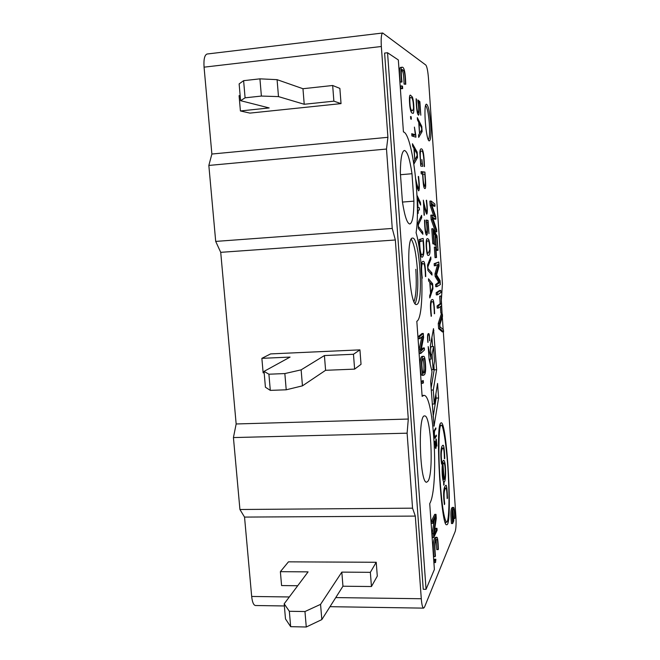 <?xml version="1.0" encoding="UTF-8"?>
<svg xmlns="http://www.w3.org/2000/svg" width="660" height="660" viewBox="0 0 660 660"><rect width="100%" height="100%" fill="white"/><g stroke="black" fill="none" stroke-linecap="round" stroke-linejoin="round"><path stroke-width="0.99" d="M441.589 464.079C440.005 452.579 441.21 445.451 443.05 445.261C443.85 444.997 444.419 449.361 444.757 458.37L444.428 458.815C444.246 452.075 443.834 448.478 443.19 448.033C441.812 448.627 440.426 451.778 441.911 463.345L441.589 464.079M440.731 425.634C439.106 425.815 438.034 450.359 439.948 478.764C441.829 505.057 444.056 519.544 446.63 522.233C449.081 521.697 449.542 498.366 448.379 476.446C447.233 450.268 443.14 423.134 441.26 425.263L440.731 425.634M444.708 503.786L444.394 504.595C442.67 490.982 444.196 486.577 445.912 485.257C446.638 485.125 447.158 489.398 447.488 498.069L447.166 498.605C446.985 492.013 446.597 488.483 445.995 488.029C444.642 488.796 443.223 492.476 444.708 503.786L444.312 503.786M443.569 481.511L443.759 485.191L444.122 481.924C446.391 481.957 445.921 460.036 443.677 460.408C441.672 459.665 441.556 478.731 443.569 481.511M442.819 479.152L443.594 479.135L442.687 465.935C442.225 471.768 442.53 476.173 443.594 479.135M442.2 465.943L442.687 465.935M442.877 479.44L444.13 479.416C445.863 477.601 445.558 463.337 443.767 462.874L442.984 464.228L444.13 479.416M442.365 464.236L442.984 464.228M284.369 605.962L255.412 605.517C253.531 605.113 252.285 602.093 251.674 596.458L244.538 517.085L239.926 509.504L233.425 437.572L236.156 423.967L220.721 252.334L395.34 239.984L392.254 228.434L386.496 149.044L387.915 137.313L381.34 46.505C380.87 38.346 381.323 33.85 382.693 33.008L425.84 65.059C427.012 66.644 427.894 71.115 428.488 78.482L442.431 283.759L441.383 299.648M381.34 46.505L204.064 67.163L211.876 154.036L208.84 165.437L215.704 241.411L220.721 252.334M204.064 67.163C203.569 59.35 204.575 54.97 207.067 54.021L382.693 33.008M440.566 423.217C435.212 427.977 441.292 527.926 446.696 524.708C452.826 526.663 447.059 420.923 441.127 422.804L440.566 423.217M436.631 369.74L433.496 328.647L430.386 345.51L431.137 359.081L428.2 346.558L429.091 359.312L432.011 371.654L430.642 381.562L434.032 426.228L438.587 398.005L437.572 383.411L434.263 403.994L433.282 389.994L436.631 369.74L434.173 369.839L433.867 365.343M427.903 342.433C427.251 336.443 427.498 333.49 428.645 333.572C429.198 333.325 429.569 335.717 429.734 340.75L429.586 340.824C429.445 336.385 429.148 334.339 428.719 334.702C427.713 334.224 427.49 336.732 428.051 342.235L427.903 342.433M435.905 428.967L434.635 430.889C434.239 433.199 434.338 435.303 434.932 437.192L436.334 435.105L436.409 436.186L434.932 438.331C434.296 436.532 434.098 433.901 434.321 430.452L435.831 427.903L435.905 428.967L435.113 428.983M428.686 239.398C429.569 241.774 430.023 245.462 430.064 250.47C429.965 253.852 429.421 255.478 428.422 255.346C427.399 256.08 426.657 253.06 426.195 246.279C425.997 240.718 426.492 238.186 427.672 238.681L428.686 239.398M412.376 97.037C414.166 101.656 414.43 115.393 412.748 113.132C411.46 113.594 410.471 111.194 409.794 105.938C409.15 98.373 409.365 94.768 410.438 95.139L412.376 97.037M422.202 164.125L421.88 159.555L422.656 166.337L420.766 166.072L419.884 152.831C419.95 150.158 420.379 148.838 421.162 148.863C423.027 148.475 424.124 154.39 424.454 166.592L424.157 166.452C423.868 155.298 422.928 150.191 421.327 151.148C420.073 150.455 419.925 154.712 420.882 163.919L422.202 164.125L420.593 164.266M428.645 281.003L428.497 278.809L432.613 283.75L432.952 288.733L429.817 297.932L429.668 295.796L430.551 293.18L429.8 282.348L428.645 281.003M410.718 118.99L410.545 116.498L411.18 116.746L411.353 119.237L410.718 118.99M413.853 163.812L413.721 161.849L414.744 159.951L413.935 148.393L412.615 146.05L412.45 143.723L417.161 152.138L417.532 157.451L413.902 164.093M417.367 207.892L417.178 199.84M417.178 195.64L420.469 202.612L420.643 205.078L417.392 198.115L418.069 207.826L419.306 207.702L419.463 209.962L418.225 210.103L418.135 213.436L417.904 210.136L417.376 210.194M423.159 238.417C424.446 249.645 424.141 255.915 422.227 257.227C421.014 257.301 420.205 254.512 419.801 248.87L419.149 239.547L423.159 238.417M428.101 268.653L431.863 272.885L432.011 275.072L427.911 270.41L427.54 265.089L430.765 256.963L430.922 259.182L427.952 266.582L427.795 268.678M424.916 172.062C425.312 178.315 426.409 189.164 424.891 188.545C424.034 188.595 423.423 186.029 423.06 180.848L422.582 174.001L421.228 173.869L421.072 171.641L424.916 172.062L422.449 172.276L422.565 173.993M443.322 331.881L455.911 516.631C456.291 523.611 456.052 528.536 455.21 531.415L424.52 607.093L423.588 608.132C422.532 607.728 421.765 604.593 421.286 598.736L415.305 516.087L412.549 508.167L407.113 433.183L408.292 419.042L395.34 239.984M440.393 306.553L440.847 313.145L442.018 313.087L441.515 305.704L438.405 308.063L438.257 305.918L441.375 303.608L441.127 295.944L442.117 314.201M442.307 317.023L443.157 329.505M384.607 53.081L423.241 589.281L426.055 589.314L434.387 569.473L429.726 503.621C439.09 487.781 433.983 393.69 423.835 395.398L422.136 396.379L416.823 321.272C424.132 318.202 423.448 257.738 416.089 232.708C420.791 203.808 412.351 133.501 403.425 131.934L398.335 59.953L387.552 52.742L384.607 53.081M430.699 123.676C431.277 134.005 430.848 139.73 429.404 140.844C426.112 142.296 423.002 103.636 426.484 104.181C428.307 105.377 429.718 111.878 430.699 123.676M433.802 216.117L430.163 205.499L429.866 201.11L431.079 201.011L434.866 204.006L435.014 206.192L433.834 206.283L431.599 204.435L435.683 216.62L435.856 219.145L434.676 219.227L432.531 218.056M435.856 219.145L432.481 217.264L436.615 229.688L436.763 231.85L435.584 231.932L431.129 219.532L430.832 215.16L432.036 215.069L435.328 217.024L431.376 205.4L430.163 205.499M438.017 250.28L436.87 237.534L435.377 234.886L435.757 244.555L435.055 234.3L433.455 231.47L434.305 243.895L433.1 243.977L432.77 243.424L431.764 228.789L432.977 228.698L437.044 235.983L438.017 250.28L436.837 250.363L436.524 249.818L435.55 237.369M436.079 245.108L434.882 245.19L434.56 244.637L433.62 233.978M435.047 257.664L434.329 247.12L435.806 246.939L436.532 257.466L435.047 257.664M434.305 265.848L434.156 263.686L438.817 262.012L439.09 265.972L436.59 274.915L440.088 280.591L440.352 284.542L436.936 286.638L435.74 286.704L435.592 284.559L438.694 282.208L435.154 276.424L434.981 273.875L437.506 264.817L438.685 264.759L438.653 264.272L434.305 265.848M436.301 294.88L436.153 292.718L439.577 290.491L440.756 290.425L440.896 292.537L437.497 294.814L436.301 294.88M438.405 308.063L437.209 308.129L437.06 305.984L440.195 303.666L439.684 296.191L441.127 295.944M442.406 331.93L438.619 328.663L438.257 323.45L441.202 314.251L442.373 314.185L442.522 316.354L439.84 324.745L439.972 326.774L443.429 329.744L443.578 331.873L442.406 331.93M452.281 515.996L453.469 515.963L453.799 520.814L452.653 523.529L451.473 523.537C450.475 513.381 450.796 508.002 452.446 507.4L452.562 507.449M453.436 515.963L452.966 510.114M405.751 84.257L405.421 83.96C405.124 70.521 403.689 70.323 402.105 69.523C401.065 69.506 401.032 73.664 401.989 82.013L401.668 81.947C400.579 72.584 400.645 67.691 401.882 67.27C404.093 66.478 405.388 72.138 405.751 84.257L404.077 84.1C403.615 72.749 403.144 71.618 401.544 70.01M401.989 82.013L400.29 82.087C399.201 72.732 399.275 67.84 400.513 67.419L401.882 67.254M401.296 88.721L400.669 88.39L400.504 86.047L401.882 85.899L402.501 86.237L402.666 88.58L401.296 88.721M424.322 347.944L424.462 349.965L420.766 353.455L420.478 349.396L423.151 335.767L419.719 338.695L418.374 338.753L418.225 336.658L421.987 333.523L423.299 333.457L423.588 337.507L420.915 351.112L424.322 347.944L423.002 348.01L420.956 349.899M420.766 353.455L419.422 353.512L419.133 349.453L421.814 336.905M422.26 375.334L422.095 375.342C421.121 375.391 420.486 371.498 420.181 363.676C420.238 358.817 420.964 356.383 422.359 356.375L423.687 356.317C424.652 356.218 425.304 359.486 425.617 366.118C425.799 371.11 425.337 374.014 424.231 374.839L423.431 375.292C422.466 375.334 421.831 371.448 421.517 363.619C421.575 358.768 422.301 356.326 423.679 356.317M421.534 383.443L421.377 381.216L423.258 380.564L423.415 382.784L421.534 383.443M436.978 528.322L437.118 530.269L433.76 537.562L433.48 533.651L435.872 516.887L432.754 523.347L431.434 523.355L431.285 521.326L434.701 514.363L435.996 514.355L436.276 518.257L433.892 534.988L436.978 528.322L435.683 528.322L434.28 531.325M433.76 537.562L432.44 537.562L432.16 533.651L434.206 520.344M438.124 549.706C437.869 542.306 437.456 538.873 436.887 539.426C434.923 540.02 434.437 545.531 435.427 555.951L435.171 556.652C434.032 544.714 434.627 538.271 436.945 537.314C437.613 537.322 438.1 541.291 438.388 549.211L436.829 549.706L436.12 540.4M435.171 556.652L433.851 556.652C432.712 544.714 433.306 538.271 435.641 537.314M434.206 562.543L434.544 559.251L435.864 559.259L435.526 562.551L434.206 562.543M417.483 119.905L417.326 117.637L421.773 126.382L422.128 131.53L418.696 137.387L418.547 135.185L419.504 133.51L418.737 122.323L417.483 119.905M428.06 220.407L428.975 233.615L427.886 222.28L426.591 221.884C427.647 230.2 427.655 234.663 426.616 235.265C425.444 234.407 424.743 229.334 424.529 220.036L424.834 220.275C424.982 227.947 425.527 232.188 426.476 233.005C427.251 231.611 427.185 227.84 426.269 221.702L426.203 220.069L428.06 220.407L426.22 220.547M422.243 278.207L421.938 278.471C420.626 266.978 421.014 261.302 423.101 261.442C424.52 260.576 425.403 265.601 425.749 276.524L425.444 276.573C425.238 267.911 424.553 263.637 423.382 263.736C421.492 262.573 421.113 267.399 422.243 278.207L421.913 278.231M418.58 226.702L422.722 232.039L422.879 234.308L418.382 228.467L417.986 222.882L421.558 215.366L421.724 217.693L418.432 224.524L418.258 226.726M415.767 179.075C416.658 183.727 417.607 186.879 418.605 188.512C419.174 187.291 419.05 183.315 418.25 176.591L418.555 176.426C419.562 185.138 419.611 189.956 418.704 190.88C417.862 189.898 416.98 187.044 416.072 182.308M415.767 135.044L415.915 137.181L411.906 135.976L411.749 133.683L415.363 134.813L414.406 127.091L415.767 135.044L413.201 135.283L413.275 136.389M431.434 316.016L431.153 316.338C429.907 305.027 430.312 299.434 432.358 299.558C433.521 298.823 434.272 303.526 434.61 313.657L434.338 313.764C434.132 305.745 433.546 301.736 432.556 301.736C430.741 300.729 430.361 305.489 431.434 316.016L431.12 316.033M424.388 215.185L423.34 200.17C424.388 205.532 425.477 209.443 426.616 211.893C427.168 210.705 427.069 206.869 426.302 200.384L426.574 200.186C427.54 208.618 427.581 213.271 426.715 214.162C425.683 212.198 424.619 208.428 423.538 202.834L424.091 215.201M420.808 115.195L419.686 103.364L418.316 102.052C419.331 110.146 419.405 114.518 418.539 115.186C417.161 114.196 416.361 108.718 416.13 98.769L416.452 99.223C416.592 107.233 417.211 111.779 418.308 112.852C418.968 111.548 418.861 107.811 417.978 101.632L417.904 100.006L419.875 101.673L420.808 115.195M436.92 446.044L436.301 440.204C435.592 439.915 436.606 449.674 435.633 448.387L434.808 441.391L435.649 447.257C436.334 447.389 435.377 437.811 436.276 439.073L436.92 446.044M211.876 154.036L387.915 137.313M236.156 423.967L408.292 419.042M244.538 517.085L415.305 516.087M233.425 437.572L407.113 433.183M239.926 509.504L412.549 508.167M208.84 165.437L386.496 149.044M215.704 241.411L392.254 228.434M387.552 52.742L426.055 589.314M417.054 304.342L416.51 304.524C409.48 306.859 405.281 236.536 412.566 238.103C419.413 236.503 423.761 301.414 417.054 304.342M428.126 481.033L426.673 482.221C419.702 483.772 417.681 413.63 424.693 415.957C430.807 414.719 433.851 472.453 428.126 481.033M413.911 201.151L411.988 173.728C409.81 158.911 407.278 151.156 404.398 150.463C401.874 151.305 400.521 158.705 400.348 172.664L402.427 201.844C404.671 216.183 407.137 223.575 409.827 224.004C412.459 222.964 413.82 215.35 413.911 201.151L402.46 202.067M400.496 174.718L411.988 173.728M435.014 206.192L431.524 203.28L431.607 204.451M436.763 231.85L432.341 219.442L431.129 219.532M432.341 219.442L432.036 215.069M431.376 205.4L431.079 201.011M434.305 243.895L433.975 243.342L432.77 243.424M433.975 243.342L432.977 228.698M437.704 249.736L436.524 249.818M436.87 237.534L435.691 237.616M435.757 244.555L434.56 244.637M435.055 234.3L433.859 234.391M436.243 257.59L435.526 247.038L434.329 247.12M435.509 265.765L435.361 263.612L434.156 263.686M435.361 263.612L438.817 262.012M436.936 286.638L436.796 284.485L435.592 284.559M436.796 284.485L439.906 282.62L438.727 282.695M439.906 282.62L439.873 282.134L438.694 282.208M439.873 282.134L436.359 276.35L435.154 276.424M436.359 276.35L436.186 273.801L434.981 273.875M436.186 273.801L438.685 264.759M437.497 294.814L437.349 292.652L436.153 292.718M437.349 292.652L440.756 290.425M441.375 303.608L440.195 303.666M440.863 296.125L439.684 296.191M438.257 305.918L437.06 305.984M443.578 331.873L439.816 328.606L438.619 328.663M439.816 328.606L439.453 323.392L438.257 323.45M439.453 323.392L442.373 314.185M452.653 523.529C451.654 513.373 451.976 507.994 453.618 507.391C454.286 507.919 454.715 511.525 454.905 518.215L454.723 518.545C454.501 512.218 454.154 509.066 453.692 509.091C452.314 509.322 451.984 513.48 452.71 521.565L453.511 519.684L452.537 519.692M453.511 519.684L453.28 516.4L452.306 516.409M453.28 516.4L453.469 515.963M454.723 518.545L453.659 518.554M401.668 81.947L400.29 82.087M405.421 83.96L404.077 84.1M402.666 88.58L400.669 88.39M402.047 88.242L401.882 85.899M419.719 338.695L419.57 336.592L418.225 336.658M419.57 336.592L423.299 333.457M420.478 349.396L419.133 349.453M423.209 336.509L422.227 336.559M423.118 358.817C422.227 359.205 421.822 361.3 421.888 365.096C422.194 370.87 422.68 373.543 423.349 373.131C424.43 373.082 425.089 371.399 425.329 368.099C425.18 361.729 424.669 358.504 423.803 358.413L423.118 358.817M422.821 372.685C424.363 373.51 424.281 362.249 423.01 358.924M422.879 383.394L422.722 381.166L421.377 381.216M422.722 381.166L423.258 380.564M432.754 523.347L432.613 521.326L431.285 521.326M432.613 521.326L435.996 514.355M433.48 533.651L432.16 533.651M435.526 562.551L435.369 560.406L434.049 560.398M435.369 560.406L435.864 559.259M420.865 126.472L421.773 126.382M420.601 131.678L422.128 131.53M419.776 133.064L421.715 129.789L421.583 127.858L419.084 122.991L419.479 133.089M421.105 172.128L422.449 172.276M422.887 174.025C423.093 181.03 423.712 185.122 424.751 186.301C425.469 184.816 425.469 180.782 424.768 174.207L422.59 174.05M430.188 272.992L431.863 272.885M429.858 259.248L430.922 259.182M421.748 262.63L422.12 263.835M423.002 240.743L419.636 241.733C419.867 250.033 420.676 254.422 422.07 254.884L422.342 254.826C423.728 253.671 423.951 248.977 423.002 240.743L419.273 241.263M420.659 239.126L420.783 240.9M421.179 254.95L420.956 255.915M421.212 232.147L422.722 232.039M420.403 217.792L421.724 217.693M419.521 202.686L420.469 202.612M417.376 210.127L419.463 209.962M416.113 152.229L417.161 152.138M416.064 157.583L417.532 157.451M415.041 159.439L417.095 155.71L416.955 153.722L414.307 149.02L414.711 159.472M411.823 134.764L415.363 134.813M410.57 116.812L411.18 116.746M430.98 300.911L431.203 301.81M431.079 283.841L432.613 283.75M432.069 288.783L432.952 288.733M430.798 292.487L432.572 287.314L432.44 285.45L430.13 282.719L430.502 292.504M420.123 150.282L420.494 151.239M418.011 101.871L419.875 101.673M409.53 96.772L409.918 97.622M411.287 110.806L411.155 111.895M413.523 108.562C413.366 100.691 412.376 97.028 410.57 97.564C409.736 97.49 409.604 100.303 410.157 106.004C410.611 109.205 411.394 110.781 412.508 110.715L413.523 108.562M426.451 240.067L426.748 240.999M427.424 253.16L427.218 254.092M429.718 249.917C429.611 243.433 428.992 240.43 427.87 240.916C426.822 240.487 426.377 242.377 426.525 246.592C426.822 251.518 427.408 253.696 428.299 253.118L429.718 249.917M435.625 436.21L436.409 436.186M431.095 388.129L434.173 369.839M432.564 346.566L431.904 337.021M433.108 416.996L436.136 398.087L435.856 394.078M430.237 364.171L429.883 359.139M430.485 349.717L431.029 346.632L433.513 346.525L434.536 361.358L433.133 369.666L432.085 354.676L433.513 346.525M431.236 390.068L433.282 389.994M429.074 359.172L431.137 359.081M436.136 398.087L438.587 398.005M432.209 404.06L434.263 403.994M430.832 354.733L432.085 354.676M431.549 369.724L433.133 369.666M445.409 522.984L445.599 522.258M440.269 425.263L440.014 424.57M443.561 481.932L444.122 481.924M443.652 484.308L444.213 484.3M261.385 96.063L259.933 78.845L243.614 80.668L245.091 97.82L261.385 96.063L278.487 96.607L304.219 104.272L333.877 101.162L341.038 103.62L249.942 113.107L240.413 110.962L269.173 107.943L240.595 100.675L245.091 97.82M240.595 100.675L239.135 83.894L243.614 80.668M259.933 78.845L277.084 79.662L302.965 88.721L332.665 85.495L333.877 101.162M341.038 103.62L339.867 88.399L332.665 85.495M240.149 95.543L239.085 95.659L240.413 110.962M277.084 79.662L278.487 96.607M302.965 88.721L304.219 104.272M306.273 627L304.961 611.539L289.336 611.284L290.664 626.678L306.273 627L321.824 619.6L342.952 586.22L371.448 586.525L377.289 576.114L376.225 562.279L370.351 572.327L371.448 586.525M289.336 611.284L284.179 603.817L308.08 571.873L280.376 571.667L288.453 561.841L376.225 562.279M304.961 611.539L320.562 604.362L341.822 572.121L370.351 572.327M284.179 603.817L285.491 618.923L290.664 626.678M297.709 585.733L281.581 585.568L280.376 571.667M320.562 604.362L321.824 619.6M341.822 572.121L342.952 586.22M286.217 389.796L284.848 373.568L268.909 374.212L270.303 390.382L286.217 389.796L302.453 385.844L325.594 370.301L354.618 369.121L361.036 364.32L359.931 349.866L353.471 354.272L354.618 369.121M268.909 374.212L264.049 371.374L290.07 357.085L261.872 358.339L270.608 353.909L359.931 349.866M284.848 373.568L301.133 369.847L324.415 355.558L353.471 354.272M264.049 371.374L265.419 387.222L270.303 390.382M264.173 372.809L263.134 372.85L261.872 358.339M301.133 369.847L302.453 385.844M324.415 355.558L325.594 370.301M421.286 598.736L335.758 597.589M289.311 596.962L251.674 596.458M411.262 239.192C414.117 243.787 416.155 253.762 417.367 269.115C418.382 286.39 417.632 297.891 415.115 303.608M415.825 269.296C416.757 284.749 416.155 295.523 414.01 301.62M425.617 105.567C427.259 107.374 428.505 113.421 429.346 123.717C429.866 132.726 429.528 138.047 428.323 139.664M433.059 330.536L433.917 330.495M433.802 425.741L434.239 425.733M442.555 462.949L443.578 462.932M423.835 395.398L422.07 395.455M423.588 608.132L330 606.68M452.446 507.449L453.461 507.441M423.406 375.284L422.103 375.334M435.641 537.298L436.945 537.298M424.743 186.301L423.72 186.384M426.476 233.013L425.552 233.079M423.175 263.761L421.369 263.876M422.07 254.892L420.651 254.983M418.341 188.438L417.549 188.504M432.556 301.736L430.683 301.834M426.385 211.819L425.651 211.876M421.129 151.181L419.958 151.288M418.308 112.86L417.334 112.951M409.439 97.672L410.57 97.556M410.71 110.863L412.36 110.698M426.261 241.032L427.87 240.916M426.97 253.192L428.076 253.118M436.301 440.195L435.872 440.212M435.649 447.249L435.22 447.257M428.711 334.702L427.713 334.752M445.145 522.258L446.63 522.25M439.84 425.271L441.26 425.23M445.995 488.004L444.279 488.029M443.19 448.016L441.358 448.058"/></g></svg>
